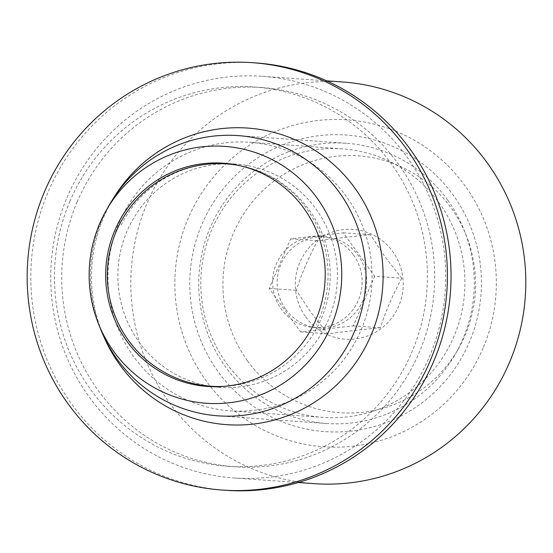 <?xml version="1.0" encoding="UTF-8"?>
<svg xmlns="http://www.w3.org/2000/svg" width="553" height="553" viewBox="0 0 553 553"><rect width="100%" height="100%" fill="white"/><g stroke="black" fill="none" stroke-linecap="round" stroke-linejoin="round"><path stroke-width="0.41" stroke-dasharray="2.77 2.07" d="M402.805 151.218A148.66 145.812 -86 0 0 189.914 290.36A148.66 145.812 -86 0 0 414.066 408.397A148.66 145.812 -86 0 0 402.805 151.218M483.115 348.017A163.882 160.736 94 0 1 271.723 433.877A163.882 160.736 94 0 1 188.068 218.629A163.882 160.736 94 0 1 399.46 132.768A163.882 160.736 94 0 1 483.115 348.017M342.521 81.975A201.34 197.476 -86 0 0 147.07 203.331A201.34 197.476 -86 0 0 314.104 483.647M225.818 490.311A214.218 210.105 94 0 1 48.097 192.064A214.218 210.105 94 0 1 256.046 62.945M69.802 201.582A190.101 186.458 94 0 1 254.345 87.001A190.101 186.458 94 0 1 412.054 351.673A190.101 186.458 94 0 1 227.518 466.255A190.101 186.458 94 0 1 69.802 201.582M77.088 202.101A190.101 186.458 94 0 1 261.624 87.519A190.101 186.458 94 0 1 419.34 352.192A190.101 186.458 94 0 1 234.797 466.773A190.101 186.458 94 0 1 77.088 202.101M66.968 197.663A201.34 197.476 94 0 1 262.419 76.307A201.34 197.476 94 0 1 429.453 356.623A201.34 197.476 94 0 1 234.002 477.979A201.34 197.476 94 0 1 66.968 197.663M103.335 335.491A148.66 145.812 94 0 1 112.992 198.983M272.007 402.757A134.614 132.036 94 0 1 205.792 246.873A134.614 132.036 94 0 1 342.362 148.854A134.614 132.036 94 0 1 393.722 163.508A134.614 132.036 94 0 1 459.93 319.392A134.614 132.036 94 0 1 323.367 417.411A134.614 132.036 94 0 1 272.007 402.757M179.158 396.19A134.614 132.036 -86 0 0 230.518 410.844A134.614 132.036 -86 0 0 371.727 285.88A134.614 132.036 -86 0 0 249.521 142.287A134.614 132.036 -86 0 0 112.95 240.299A134.614 132.036 -86 0 0 179.158 396.19M285.839 309.466A45.65 44.779 -86 0 0 318.722 327.901A45.65 44.779 -86 0 0 361.137 304.33A45.65 44.779 -86 0 0 358.047 255.251A45.65 44.779 -86 0 0 325.164 236.822A45.65 44.779 -86 0 0 282.749 260.387A45.65 44.779 -86 0 0 285.839 309.466M353.491 254.933A45.65 44.779 94 0 1 356.581 304.005A45.65 44.779 94 0 1 314.166 327.576A45.65 44.779 94 0 1 281.283 309.141A45.65 44.779 94 0 1 278.194 260.069A45.65 44.779 94 0 1 320.609 236.497A45.65 44.779 94 0 1 353.491 254.933M401.782 278.228C392.837 294.493 385.724 311.014 380.436 327.777C361.109 329.65 343.537 331.662 327.722 333.825L310.627 311.982L296.346 290.332C301.53 273.797 308.643 257.276 317.685 240.776C333.259 238.64 350.83 236.629 370.406 234.728L384.688 256.378L401.782 278.228L374.658 276.306L353.319 325.855L300.597 331.911L269.221 288.41L290.567 238.861L343.282 232.806L374.658 276.306M305.74 316.959A55.017 53.959 -86 0 0 381.176 328.551A55.017 53.959 -86 0 0 392.754 251.622A55.017 53.959 -86 0 0 317.318 240.03A55.017 53.959 -86 0 0 305.74 316.959M225.43 163.819A111.906 109.764 -86 0 0 129.222 226.405A111.906 109.764 -86 0 0 139.142 342.134A111.906 109.764 -86 0 0 209.705 386.132M213.658 386.713A111.906 109.764 -86 0 0 219.741 387.314A111.906 109.764 -86 0 0 323.719 329.547A111.906 109.764 -86 0 0 316.143 209.248A111.906 109.764 -86 0 0 235.537 164.061A111.906 109.764 -86 0 0 229.426 163.806M100.328 328.434A140.469 137.773 94 0 1 109.017 205.55M247.412 360.743A128.766 126.291 94 0 1 274.523 180.693A128.766 126.291 94 0 1 451.082 207.838A128.766 126.291 94 0 1 466.455 235.979A128.766 126.291 94 0 1 458.485 348.618A128.766 126.291 94 0 1 247.412 360.743M447.591 199.986A140.469 137.773 -86 0 0 346.413 143.268A140.469 137.773 -86 0 0 215.905 215.788A140.469 137.773 -86 0 0 225.417 366.791A140.469 137.773 -86 0 0 326.595 423.508A140.469 137.773 -86 0 0 455.672 353.567A140.469 137.773 -86 0 0 464.368 230.684A140.469 137.773 -86 0 0 447.591 199.986M290.567 238.861L317.685 240.776M269.221 288.41L296.346 290.332M300.597 331.911L327.722 333.825M353.319 325.855L380.436 327.777M343.282 232.806L370.406 234.728M121.218 225.03A111.436 109.3 94 0 1 170.849 175.038A111.436 109.3 94 0 1 226.619 163.902M240.002 165.7A111.436 109.3 94 0 1 316.295 325.095M254.345 87.001L261.624 87.519M262.419 76.307L326.705 80.856M234.002 477.979L298.288 482.527M227.518 466.255L234.797 466.773M342.362 148.854L249.521 142.287M323.367 417.411L230.518 410.844M314.166 327.576L318.722 327.901M219.741 387.314L207.548 386.457M346.413 143.268L238.101 135.609M326.595 423.508L218.276 415.849M466.455 235.979L464.368 230.684M458.485 348.618L455.672 353.567M235.537 164.061L223.343 163.197M320.609 236.497L325.164 236.822M223.488 386.402A111.436 111.436 0 0 0 239.11 165.499"/><path stroke-width="0.83" d="M298.288 482.527L314.104 483.647A201.34 197.476 -86 0 0 509.555 362.291A201.34 197.476 -86 0 0 342.521 81.975L326.705 80.856M44.454 191.808A214.218 210.105 94 0 1 252.403 62.689A214.218 210.105 94 0 1 430.123 360.936A214.218 210.105 94 0 1 222.175 490.055A214.218 210.105 94 0 1 44.454 191.808M252.403 62.689L256.046 62.945A214.218 210.105 94 0 1 433.759 361.192A214.218 210.105 94 0 1 225.818 490.311L222.175 490.055M112.992 198.983A148.66 145.812 94 0 1 309.072 146.78A148.66 145.812 94 0 1 366.708 344.519A148.66 145.812 94 0 1 170.082 408.48A148.66 145.812 94 0 1 103.335 335.491M209.705 386.132A111.906 109.764 -86 0 0 213.658 386.713M126.941 341.27A111.906 109.764 -86 0 0 207.548 386.457A111.906 109.764 -86 0 0 311.519 328.682A111.906 109.764 -86 0 0 303.943 208.384A111.906 109.764 -86 0 0 223.343 163.197A111.906 109.764 -86 0 0 119.365 220.972A111.906 109.764 -86 0 0 126.941 341.27M317.277 198.375A128.766 126.291 -86 0 0 106.204 210.493A128.766 126.291 -86 0 0 98.24 323.139A128.766 126.291 -86 0 0 113.614 351.279A128.766 126.291 -86 0 0 290.166 378.418A128.766 126.291 -86 0 0 317.277 198.375M106.204 210.493L109.017 205.55A140.469 137.773 94 0 1 238.101 135.609A140.469 137.773 94 0 1 339.279 192.326A140.469 137.773 94 0 1 348.784 343.33A140.469 137.773 94 0 1 218.276 415.849A140.469 137.773 94 0 1 117.098 359.132A140.469 137.773 94 0 1 100.328 328.434L98.24 323.139M229.426 163.806A111.906 109.764 -86 0 0 225.43 163.819M239.11 165.499A111.436 111.436 0 0 0 226.619 163.902A111.436 109.3 94 0 1 240.002 165.7M226.619 163.902A111.436 111.436 0 0 0 107.6 267.196A111.436 111.436 0 0 0 223.488 386.402"/></g></svg>
